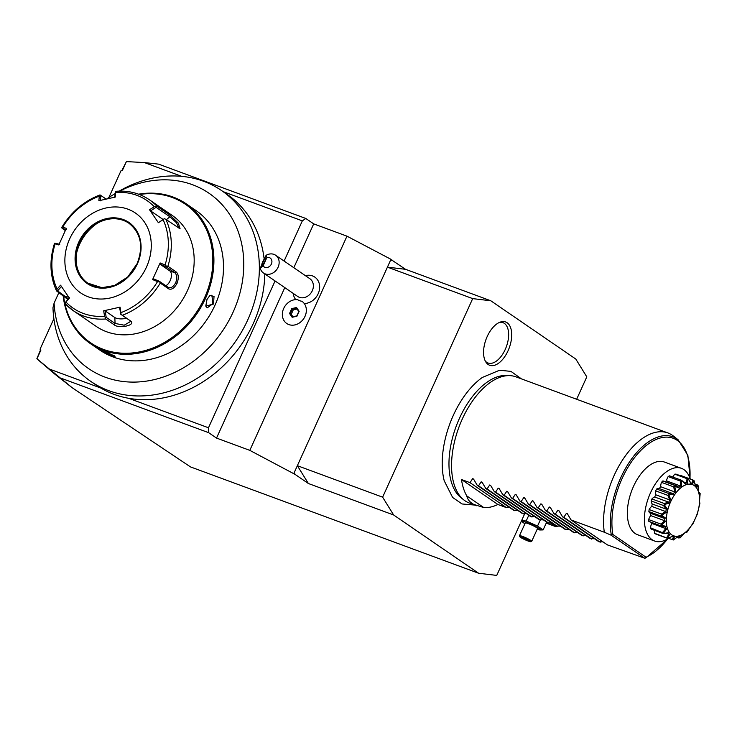 <?xml version="1.0" encoding="UTF-8"?>
<svg xmlns="http://www.w3.org/2000/svg" width="737" height="737" viewBox="0 0 737 737"><rect width="100%" height="100%" fill="white"/><g stroke="black" fill="none" stroke-linecap="round" stroke-linejoin="round"><path stroke-width="1.11" d="M576.647 399.261L586.799 376.865L575.79 359.048L490.814 300.779L472.693 298.614L382.623 497.171L393.641 514.988L478.617 573.248L496.738 575.413L524.698 513.781M474.877 505.075L462.035 503.961L452.619 497.447L444.227 480.8A69.665 37.292 -69.7 0 1 453.273 415.456A69.665 37.292 -69.7 0 1 482.385 377.427L499.585 370.223L510.962 371.393L521.446 378.882M487.221 336.477A23.077 12.354 -69.7 0 1 500.838 321.912A23.077 12.354 -69.7 0 1 508.051 350.757A23.077 12.354 -69.7 0 1 485.959 362.199A23.077 12.354 -69.7 0 1 487.221 336.477M53.884 318.706L40.056 349.181L40.922 350.02L36.942 358.808L72.125 387.69L190.478 466.899L478.617 573.248M72.125 387.69L54.547 373.908L36.85 358.762L40.609 349.716M108.864 197.507L121.154 170.422L122.416 170.367L126.405 161.587L121.964 170.385M50.567 369.486L100.748 388.012A115.681 96.823 -55.6 0 1 96.197 385.101L90.734 381.361A115.681 96.823 -55.6 0 0 236.006 340.715A115.681 96.823 -55.6 0 0 221.561 190.551A115.681 96.823 -55.6 0 0 119.182 191.132M223.164 191.648L302.336 220.87L305.809 218.465L158.612 164.139L144.424 162.582L181.726 176.355M144.424 162.582L126.405 161.587M61.438 378.339L208.645 432.674L208.479 427.773L275.076 280.954M100.748 388.012A115.681 96.823 124.4 0 0 128.625 398.293L208.479 427.773M58.896 292.561L54.096 303.147L52.972 307.67A115.681 96.823 -55.6 0 0 90.734 381.361M115.129 193.582A115.681 96.823 -55.6 0 0 114.217 194.153M128.625 398.293A115.681 96.823 -55.6 0 0 264.813 273.924M264.049 258.328A115.681 96.823 -55.6 0 0 227.024 194.301A115.681 96.823 -55.6 0 0 224.26 192.477M106.837 198.879A106.358 89.03 124.4 0 1 112.217 195.36A106.358 89.03 124.4 0 1 115.119 193.638M119.744 191.113A106.358 89.03 124.4 0 1 241.349 242.344A106.358 89.03 124.4 0 1 162.223 377.39A106.358 89.03 124.4 0 1 54.096 303.147M90.384 343.608L99.974 350.186A84.737 70.927 -55.6 0 0 215.038 305.081A84.737 70.927 -55.6 0 0 195.812 210.404L186.221 203.827A84.737 70.927 124.4 0 1 205.448 298.503A84.737 70.927 124.4 0 1 90.384 343.608A84.737 70.927 124.4 0 1 63.124 295.454M213.527 304.04L205.789 306.141L206.968 299.544L209.842 295.546L214.034 296.403L213.527 304.04L212.855 303.718L207.244 307.854L205.743 305.873M105.041 351.438L115.046 356.303L111.591 355.934L104.691 352.544L101.798 350.443L105.041 351.438M209.63 295.721L211.906 295.233L212.855 303.718M138.556 194.19A84.737 70.927 124.4 0 1 186.221 203.827M139.385 194.504A83.935 70.255 124.4 0 1 204.444 298.015A83.935 70.255 124.4 0 1 124.516 353.272A83.935 70.255 124.4 0 1 63.557 295.758M96.142 326.353A67.251 56.298 -55.6 0 0 187.465 290.562A67.251 56.298 -55.6 0 0 172.209 215.425L149.316 199.727A67.251 56.298 124.4 0 1 156.88 206.176L170.063 215.213L178.363 223.127L180.095 228.848L165.825 219.294A67.251 56.298 124.4 0 1 167.879 266.26L176.207 271.971C178.649 274.201 178.925 278.015 177.027 283.404C174.264 288.296 171.445 290.092 168.57 288.793L160.251 283.082A67.251 56.298 124.4 0 1 122.287 315.279L130.606 320.982C136.566 325.155 118.712 329.107 114.032 324.685L105.713 318.983A67.251 56.298 124.4 0 1 73.249 310.664A67.251 56.298 124.4 0 1 65.685 304.206L73.249 310.664L96.142 326.353M67.832 299.443L56.749 291.087M54.685 244.122L54.593 243.192L55.146 243.8A65.261 54.621 -55.6 0 0 57.127 289.088L56.675 290.654L57.578 290.885L61.595 286.315M59.752 244.279L54.593 243.192M167.879 266.26L166.433 266.131L165.079 264.97A65.261 54.621 -55.6 0 0 163.098 219.69L164.351 218.677L165.825 219.294M122.287 315.279L120.942 314.377L120.932 312.635A65.261 54.621 -55.6 0 0 157.543 281.598L152.587 279.572L160.132 262.943L160.178 264.297L165.972 266.674L166.433 266.131M165.972 266.674L174.853 272.764C177.037 274.772 177.313 278.098 175.692 282.75C173.287 286.979 170.8 288.517 168.229 287.375L159.349 281.285L160.251 283.082M168.755 287.642L168.229 287.375L168.57 288.793M157.543 281.598L159.312 281.847M65.685 304.206L65.022 302.907L65.962 302.05A65.261 54.621 -55.6 0 0 104.553 316.293L103.677 310.802L120.067 307.145L119.569 307.716L120.942 314.377M120.592 314.146L129.472 320.236L130.348 321.608L124.221 325.201L115.083 323.451L106.202 317.361L105.465 317.831L105.713 318.983M104.553 316.293L105.465 317.831M69.361 297.702L65.022 302.907M68.412 298.789L57.578 290.885M57.127 289.088L60.554 285.182L69.398 298.153L65.962 302.05M100.361 200.86L100.858 195.471L100.085 194.955L99.292 196.143A65.261 54.621 -55.6 0 0 62.682 227.18L66.339 228.323L58.794 244.951L55.146 243.8M69.702 238.834A48.421 40.535 -55.6 0 0 88.2 296.808A48.421 40.535 -55.6 0 0 146.442 267.153A48.421 40.535 -55.6 0 0 127.952 209.179A48.421 40.535 -55.6 0 0 69.702 238.834M120.067 307.145L120.932 312.635M65.289 230.524L62.101 228.341L66.376 229.677M62.101 228.341L61.715 227.484M100.858 195.471L106.082 199.054M114.751 197.645L115.248 192.256L115.562 191.5L116.861 191.408M156.88 206.176L154.254 206.728A65.261 54.621 -55.6 0 0 115.672 192.486L115.562 191.5M163.098 219.69L158.372 222.703L149.528 209.741L150.569 210.874L156.106 207.337L156.004 206.424M156.106 207.337L169.851 216.761L176.484 222.767L179.146 228.433M158.372 222.703L164.351 218.677M160.132 262.943L165.079 264.97M115.672 192.486L115.239 197.083L98.859 200.74L99.292 196.143M149.528 209.741L154.254 206.728M160.178 264.297L169.814 270.912A8.07 4.321 -69.7 0 1 170.947 278.494A8.07 4.321 -69.7 0 1 165.761 285.68M159.349 281.285L153.545 278.899L152.587 279.572M128.975 223.283A36.316 30.401 -55.6 0 0 95.976 224.048A36.316 30.401 -55.6 0 0 79.716 242.657A36.316 30.401 -55.6 0 0 76.722 252.137A36.316 30.401 -55.6 0 0 87.896 283.192M76.464 253.703A42.774 35.8 124.4 0 1 79.642 244.233A42.774 35.8 124.4 0 1 97.348 223.247M150.569 210.874L162.914 219.34M126.515 318.209A8.07 2.948 -2.5 0 1 114.825 317.536L105.179 310.931L106.202 317.361M103.677 310.802L105.179 310.931M114.668 355.86L111.573 355.28L103.023 350.729M390.905 259.47L405.543 269.309L490.814 300.779M305.809 218.465L313.704 223.882L346.97 236.162L390.978 259.313L387.422 267.144L472.693 298.614M392.185 260.152L390.426 260.539M382.623 497.171L297.361 465.692L294.358 472.306L295.021 474.352L308.379 483.509L297.361 465.692L387.422 267.144L405.543 269.309M208.645 432.674L216.531 438.082L249.806 450.362L346.97 236.162M249.806 450.362L295.021 474.352M294.358 472.306L293.805 473.522M308.379 483.509L393.641 514.988M216.531 438.082L284.786 287.614M293.814 267.715L313.704 223.882M284.104 261.055L302.336 220.87M304.252 303.524A14.878 12.455 -55.6 0 0 318.992 291.548A14.878 12.455 -55.6 0 0 312.497 275.914A14.878 12.455 -55.6 0 0 306.224 275.454L305.367 275.638M293.197 293.381L293.335 294.247A14.878 12.455 -55.6 0 0 295.767 299.627M286.748 323.497L286.757 323.506A13.45 11.258 -55.6 0 0 303.635 318.771A13.45 11.258 -55.6 0 0 301.958 301.304A13.45 11.258 -55.6 0 0 301.857 301.24A13.441 11.248 -55.6 0 1 299.655 300.705A13.441 11.248 -55.6 0 1 297.674 299.692A13.45 11.258 -55.6 0 0 283.717 308.398A13.45 11.258 -55.6 0 0 286.748 323.497A13.45 11.258 -55.6 0 0 286.757 323.506A13.45 11.258 -55.6 0 0 288.84 324.584A13.45 11.258 124.4 0 0 304.39 317.592A13.45 11.258 124.4 0 0 301.967 301.313L301.967 301.313M263.468 272.994L297.693 296.467A10.76 9.01 -55.6 0 0 299.36 297.324A10.76 9.01 124.4 0 0 311.797 291.732A10.76 9.01 124.4 0 0 309.862 278.715L275.638 255.251A10.76 9.01 124.4 0 1 277.573 268.268A10.76 9.01 124.4 0 1 265.136 273.86A10.76 9.01 124.4 0 1 263.468 272.994A10.76 9.01 124.4 0 1 260.235 268.204L263.081 265.882A5.38 4.505 -55.6 0 0 268.968 266.794A5.38 4.505 -55.6 0 0 271.806 260.53A5.38 4.505 -55.6 0 0 266.905 257.453L263.081 265.882M266.905 257.453L266.075 255.324A10.76 9.01 124.4 0 1 273.971 254.385A10.76 9.01 124.4 0 1 275.638 255.251M266.075 255.324L260.235 268.204M262.722 261.782A4.035 0.857 115.8 0 1 265.449 258.107A4.035 0.857 115.8 0 1 264.666 261.69A4.035 0.857 115.8 0 1 261.939 265.366A4.035 0.857 115.8 0 1 262.722 261.782M289.549 313.474L292.138 317.279L296.947 316.201L299.158 311.327L296.56 307.522L291.76 308.6L289.549 313.474L290.341 313.52L292.607 316.846M292.635 316.882L296.808 315.952M291.76 308.6L292.303 309.199L290.341 313.52L293.059 316.744M292.515 316.864L296.818 315.906L298.798 311.511L296.56 307.522L296.55 308.25L292.303 309.199L293.271 309.862L291.308 314.183M299.158 311.327L296.947 316.201M297.066 309.024L293.271 309.862M550.705 523.169L555.726 526.614L546.218 523.104M555.726 526.614L556.942 526.273M521.649 520.506L526.19 521.004L537.522 526.071L543.132 529.912L546.661 522.128M543.132 529.912L540.009 529.986A10.005 1.133 24.4 0 1 537.181 529.277M524.928 523.712A10.005 1.133 24.4 0 1 522.524 522.054A10.005 1.133 24.4 0 1 526.881 522.634A10.005 1.133 24.4 0 1 537.245 527.388A10.005 1.133 24.4 0 1 540.009 529.986M519.474 535.735A6.725 0.765 -155.6 0 1 522.57 536.425A6.725 0.765 24.4 0 1 528.816 539.235A6.725 0.765 24.4 0 1 531.727 541.29L537.522 528.512A6.725 0.765 -155.6 0 0 534.62 526.458A6.725 0.765 -155.6 0 0 528.365 523.648A6.725 0.765 -155.6 0 0 525.269 522.948L519.474 535.735A6.725 0.765 -155.6 0 0 519.484 535.827L519.815 536.702A6.053 0.682 -155.6 0 0 528.061 540.995A6.053 0.682 24.4 0 0 530.769 541.677A6.053 0.682 24.4 0 0 528.484 539.917A6.053 0.682 24.4 0 0 522.597 537.245A6.053 0.682 -155.6 0 0 519.815 536.702M522.524 522.054L521.446 520.948M526.19 521.004L528.788 515.274M537.522 526.071L540.23 520.101M531.727 541.29A6.725 0.765 24.4 0 1 531.653 541.345L530.769 541.677M525.352 538.535L521.566 537.144L521.547 537.724L529.083 541.096L529.102 540.516L525.352 538.535L525.628 538.01M521.566 537.144L522.478 536.849L521.566 537.144M529.102 540.516L528.761 539.659L529.102 540.516M529.083 541.096L528.733 540.138M525.297 539.696L525.582 538.977L527.563 539.714M521.547 537.724L522.459 537.328M525.702 538.729L523.371 537.817M463.914 499.99L461.122 497.797A66.146 35.413 -69.7 0 1 459.483 418.257A66.146 35.413 -69.7 0 1 506.264 375.483L509.82 375.63A67.251 36.002 110.3 0 0 462.256 419.113A67.251 36.002 110.3 0 0 463.914 499.99A67.251 36.002 110.3 0 0 469.312 503.021L483.767 507.553A67.251 36.002 110.3 0 0 497.89 504.477L506.42 507.627L509.267 507.277M675.599 438.064A67.251 36.002 110.3 0 0 673.277 435.963A67.251 36.002 110.3 0 0 667.879 432.932L515.891 376.828A67.251 36.002 110.3 0 0 509.82 375.63M667.879 432.932A67.251 36.002 110.3 0 0 614.243 475.218A67.251 36.002 110.3 0 0 604.303 532.225L571.046 519.953L567.324 513.652L566.421 513.321L567.324 513.652M612.862 534.472L646.045 557.227L644.654 558.204L611.019 535.145L612.862 534.472A64.064 34.289 -69.7 0 1 648.127 444.098A64.064 34.289 -69.7 0 1 689.952 478.331M681.449 468.336A38.739 20.737 -69.7 0 0 649.527 495.071A38.739 20.737 -69.7 0 0 652.134 539.733A38.739 20.737 110.3 0 0 654.622 541.022L637.569 534.73A38.739 20.737 -69.7 0 1 633.507 486.402A38.739 20.737 -69.7 0 1 664.406 462.044L681.449 468.336A38.739 20.737 -69.7 0 1 683.936 469.626A38.739 20.737 110.3 0 1 690.154 478.967L687.861 455.3L678.077 439.731A65.363 34.989 -69.7 0 0 630.798 460.063A65.363 34.989 -69.7 0 0 611.286 534.822M654.622 541.022A38.739 20.737 110.3 0 0 668.523 538.36M691.306 484.273A27.287 14.602 110.3 0 0 687.124 484.412L685.88 484.799A27.287 14.602 110.3 0 0 681.356 487.35L680.104 488.382A27.287 14.602 110.3 0 0 675.792 493.044L674.668 494.601A27.287 14.602 110.3 0 0 671.085 500.81L670.228 502.698A27.287 14.602 110.3 0 0 667.814 509.7L667.335 511.699A27.287 14.602 110.3 0 0 666.368 518.655L666.322 520.515A27.287 14.602 110.3 0 0 666.93 526.587L667.317 528.088A27.287 14.602 110.3 0 0 669.417 532.538L670.191 533.505A27.287 14.602 110.3 0 0 673.544 535.799L674.613 536.103A27.287 14.602 110.3 0 0 678.805 535.965L680.039 535.578A27.287 14.602 110.3 0 0 684.562 533.026L685.825 531.994L686.7 532.482A31.949 17.098 110.3 0 0 686.82 532.344L691.26 525.776A27.287 14.602 110.3 0 0 694.834 519.567L695.691 517.678A27.287 14.602 110.3 0 0 698.114 510.677L698.593 508.687A27.287 14.602 110.3 0 0 699.56 501.722L699.606 499.861A27.287 14.602 110.3 0 0 698.998 493.79L698.612 492.288A27.287 14.602 110.3 0 0 696.511 487.839L695.728 486.871A27.287 14.602 110.3 0 0 692.384 484.577L691.306 484.273L688.257 478.645L690.698 482.864L691.979 483.223L692.872 479.962L680.647 475.457A8.19 4.385 110.3 0 0 680.251 475.687M685.88 484.799L681.697 480.34L685.032 483.454L686.516 483.002L687.031 478.682L674.806 474.177A31.949 17.098 -69.7 0 1 676.032 474.131L688.257 478.645M674.806 474.177A8.19 4.385 110.3 0 0 672.817 477.06M680.104 488.382L674.963 486.319L674.963 485.508L679.017 487.24L680.509 486.015L680.371 481.086L668.146 476.572A31.949 17.098 -69.7 0 1 669.472 475.826L681.697 480.34M668.146 476.572A8.19 4.385 110.3 0 0 666.46 480.828A28.411 15.21 110.3 0 0 665.345 481.722M676.446 485.812L663.779 481.141A8.19 4.385 110.3 0 0 662.738 480.994A31.949 17.098 -69.7 0 0 661.476 482.357A8.19 4.385 110.3 0 0 660.647 486.715A28.411 15.21 110.3 0 0 659.311 488.557A8.19 4.385 110.3 0 0 656.639 489.027A31.949 17.098 -69.7 0 0 655.598 490.842A8.19 4.385 110.3 0 0 655.727 494.776A28.411 15.21 110.3 0 0 654.714 497.014A8.19 4.385 110.3 0 0 651.923 498.94A31.949 17.098 -69.7 0 0 651.213 500.985A8.19 4.385 110.3 0 0 652.3 504.025A28.411 15.21 110.3 0 0 651.72 506.393A8.19 4.385 110.3 0 0 649.14 509.553A31.949 17.098 -69.7 0 0 648.864 511.579A8.19 4.385 110.3 0 0 650.495 513.274A8.19 4.385 110.3 0 0 650.762 513.357A28.411 15.21 110.3 0 0 650.697 515.568A8.19 4.385 110.3 0 0 648.643 519.567A31.949 17.098 -69.7 0 0 648.818 521.345A8.19 4.385 110.3 0 0 649.426 521.676L661.881 526.273L648.818 521.345M651.49 522.432A28.411 15.21 110.3 0 0 651.766 523.427A8.19 4.385 110.3 0 0 650.485 527.793A31.949 17.098 -69.7 0 0 651.093 529.092L663.318 533.606L669.417 532.538M654.52 530.364A8.19 4.385 110.3 0 0 654.438 533.229A31.949 17.098 -69.7 0 0 655.414 533.901L667.639 538.415L673.544 535.799M686.7 532.482L685.005 532.584M680.039 535.578L679.984 537.936L676.87 537.319M679.984 537.936A31.949 17.098 110.3 0 0 680.122 537.863L684.562 533.026M678.814 538.047L679.136 536.278L677.662 536.729M674.613 536.103L673.378 539.945L668.127 538.213M673.378 539.945A31.949 17.098 110.3 0 0 673.498 539.945L678.353 536.25M672.255 539.733L673.48 536.868L672.199 536.508L667.768 538.342A31.949 17.098 110.3 0 1 667.667 538.277L654.438 533.229M666.663 537.743L668.855 534.205L666.506 533.339M668.855 534.205L667.925 533.063L663.318 533.606M667.317 528.088L663.549 533.118L650.485 527.793M662.71 532.307L665.824 528.613L651.766 523.427M665.824 528.613L665.364 526.826L661.881 526.273M666.322 520.515L661.513 525.103L660.868 524.081L648.643 519.567M661.513 525.103A31.949 17.098 110.3 0 0 661.531 525.278L666.93 526.587M661.043 525.859L661.531 525.278M660.868 524.081L664.756 520.755L650.697 515.568M664.756 520.755L664.811 518.544L650.495 513.274M664.811 518.544L661.089 516.093L648.864 511.579M667.335 511.699L661.808 515.191L661.365 514.058L649.14 509.553M661.808 515.191A31.949 17.098 110.3 0 0 661.78 515.393L666.368 518.655M661.089 516.093L661.78 515.393M661.365 514.058L665.778 511.579L651.72 506.393M665.778 511.579L666.349 509.212L652.3 504.025M666.349 509.212L663.438 505.499L651.213 500.985M670.228 502.698L664.396 504.587L664.148 503.454L651.923 498.94M664.396 504.587A31.949 17.098 110.3 0 0 664.323 504.79L667.814 509.7M663.438 505.499L664.323 504.79M664.148 503.454L668.772 502.201L654.714 497.014M668.772 502.201L669.786 499.962L655.727 494.776M669.786 499.962L667.823 495.356L655.598 490.842M674.668 494.601L668.966 494.555L668.864 493.541L656.639 489.027M668.966 494.555A31.949 17.098 110.3 0 0 668.855 494.739L671.085 500.81M667.823 495.356L668.855 494.739M668.864 493.541L673.369 493.753L659.311 488.557M673.369 493.753L674.705 491.901L660.647 486.715M674.705 491.901L673.701 486.871L661.476 482.357M674.963 485.508L662.738 480.994M674.963 486.319A31.949 17.098 110.3 0 0 674.843 486.457L675.792 493.044M673.701 486.871L674.843 486.457M680.509 486.015L666.46 480.828M681.679 480.865A31.949 17.098 110.3 0 0 681.541 480.939L681.356 487.35M680.371 481.086L681.541 480.939M686.516 483.002L683.66 481.943M688.284 478.857A31.949 17.098 110.3 0 0 688.165 478.857L687.124 484.412M687.031 478.682L688.165 478.857M695.728 486.871L693.987 480.533A31.949 17.098 110.3 0 0 693.895 480.46L692.384 484.577M692.872 479.962L693.895 480.46M695.019 484.587L696.253 486.669L697.193 484.771L694.834 483.905M699.606 499.861L700.15 493.698A31.949 17.098 110.3 0 0 700.132 493.523L698.998 493.79L698.612 492.288L698.114 485.683A31.949 17.098 110.3 0 0 698.05 485.554L696.511 487.839M697.193 484.771L698.05 485.554M698.63 492.417L700.132 493.523M698.814 492.906L699.468 492.519M698.593 508.687L699.855 503.611A31.949 17.098 110.3 0 0 699.883 503.408L699.56 501.722M695.691 517.678L697.266 514.223A31.949 17.098 110.3 0 0 697.34 514.011L698.114 510.677M691.26 525.776L692.697 524.247A31.949 17.098 110.3 0 0 692.798 524.062L694.834 519.567M685.373 532.289L685.825 531.994A27.287 14.602 110.3 0 0 690.136 527.333M670.191 533.505L667.667 538.277M667.575 538.95A64.064 34.289 -69.7 0 1 646.045 557.227L645.225 558.102M571.046 519.953L607.463 544.919L644.654 558.204M567.601 514.122L566.421 513.321L563.796 517.273L562.524 516.803L558.803 510.501L557.9 510.17L558.803 510.501M559.07 510.981L557.9 510.17L555.265 514.122L553.994 513.652L550.272 507.36L549.369 507.019L550.272 507.36M550.548 507.83L549.369 507.019L546.743 510.981L545.463 510.511L541.75 504.209L540.847 503.878L541.75 504.209M542.017 504.679L540.847 503.878L538.213 507.83L536.941 507.36L533.219 501.059L532.317 500.727L533.219 501.059M533.496 501.538L532.317 500.727L529.691 504.679L528.411 504.209L524.698 497.917L523.786 497.586L524.698 497.917M524.965 498.387L523.786 497.586L521.16 501.538L519.889 501.068L516.167 494.767L515.264 494.435L516.167 494.767M516.434 495.236L515.264 494.435L512.63 498.387L511.358 497.917L507.636 491.625L506.734 491.284L507.636 491.625M507.913 492.095L506.734 491.284L504.108 495.246L502.837 494.776L499.115 488.474L498.212 488.143L499.115 488.474M499.382 488.944L498.212 488.143L495.577 492.095L494.306 491.625L490.584 485.324L489.681 484.992L490.584 485.324M490.86 485.803L489.681 484.992L487.056 488.944L485.784 488.474L482.062 482.182L481.16 481.841L482.062 482.182M482.33 482.652L481.16 481.841L478.525 485.803L477.254 485.333L473.532 479.032L472.629 478.7L473.532 479.032M473.808 479.501L472.629 478.7L470.003 482.652L461.473 479.511A67.251 36.002 110.3 0 0 466.77 495.9C467.728 500.34 471.081 503.638 476.83 505.794M477.254 485.333L513.671 510.299L517.789 510.428M485.784 488.474L522.201 513.449L526.319 513.569M494.306 491.625L530.723 516.6L534.841 516.72M502.837 494.776L539.254 519.742L543.372 519.871M511.358 497.917L547.775 522.892L551.893 523.012M519.889 501.068L556.306 526.034L560.424 526.163M528.411 504.209L564.828 529.184L568.955 529.313M536.941 507.36L573.358 532.335L577.476 532.455M545.463 510.511L581.889 535.477L586.007 535.606M553.994 513.652L590.411 538.627L594.529 538.756M562.524 516.803L598.941 541.778L603.059 541.898M611.019 535.145L604.303 532.225M600.213 542.248L563.796 517.273M591.682 539.097L555.265 514.122M583.16 535.946L546.743 510.981M574.63 532.805L538.213 507.83M566.108 529.654L529.691 504.679M557.577 526.504L521.16 501.538M549.056 523.362L512.63 498.387M540.525 520.211L504.108 495.246M531.994 517.07L495.577 492.095M523.473 513.919L487.056 488.944M514.942 510.769L478.525 485.803M506.42 507.627L470.003 482.652M461.473 479.511L497.89 504.477M466.77 495.9L483.767 507.553M485.324 361.093A21.52 11.525 110.3 0 0 505.214 349.495A21.52 11.525 110.3 0 0 499.631 322.336M176.207 271.971L174.853 272.764L169.814 270.912M177.027 283.404L175.692 282.75M130.606 320.982L129.472 320.236M114.032 324.685L115.083 323.451L114.825 317.536M65.068 296.799L66.459 296.983L67.795 295.841M170.063 215.213L169.851 216.761L166.396 219.69M137.386 263.809A36.988 30.963 -55.6 0 0 123.254 219.525A36.988 30.963 -55.6 0 0 78.767 242.178A36.988 30.963 -55.6 0 0 92.89 286.463A36.988 30.963 -55.6 0 0 137.386 263.809M137.193 263.745A36.316 30.401 -55.6 0 0 128.92 223.247A36.316 30.401 -55.6 0 0 79.605 242.574A36.316 30.401 -55.6 0 0 87.841 283.155A36.316 30.401 -55.6 0 0 137.156 263.818M111.591 355.934L111.573 355.28M221.561 190.551L227.024 194.301M112.217 195.36L115.129 193.573M54.492 243.422C49.213 260.474 49.895 276.292 56.528 290.875M100.002 194.909C84.009 201.035 71.268 211.851 61.779 227.355M149.316 199.727C139.625 193.195 128.616 190.386 116.299 191.288M87.841 283.155L101.927 287.688L114.493 285.505L127.713 277.001L137.073 263.745C143.715 246.508 140.988 233.012 128.92 223.247M298.807 311.585L296.504 308.204M529.028 540.479L521.658 537.181M528.678 540.396L528.696 539.908M698.584 492.095L699.1 492.279M645.888 557.9L668.192 538.572M673.277 435.963L678.077 439.731"/></g></svg>
